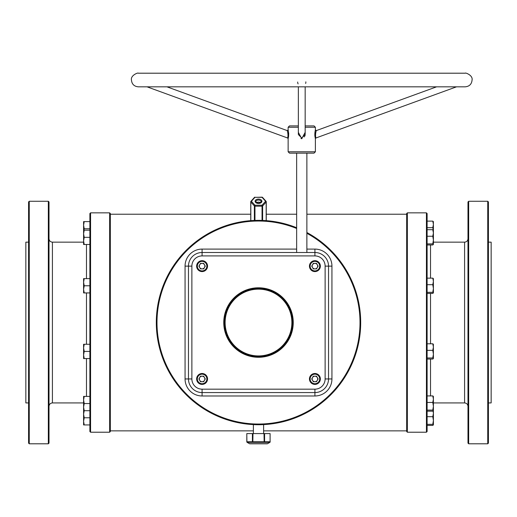 <?xml version="1.0" encoding="UTF-8"?>
<svg xmlns="http://www.w3.org/2000/svg" width="517" height="517" viewBox="0 0 517 517"><rect width="100%" height="100%" fill="white"/><g stroke="black" fill="none" stroke-linecap="round" stroke-linejoin="round"><path stroke-width="0.78" d="M246.803 433.582L246.803 441.77A0.679 0.679 0 0 0 247.145 442.358L249.485 443.709A0.679 0.679 0 0 0 249.827 443.799L267.173 443.799A0.679 0.679 0 0 0 267.515 443.709L269.855 442.358L247.145 442.358A0.679 0.569 -60 0 1 246.9 441.77L270.1 441.77L270.1 433.582L264.594 433.582L264.594 441.77A0.679 0.569 -60 0 1 264.174 442.358L264.006 433.582L252.994 433.582L252.826 442.358A0.679 0.569 -120 0 1 252.406 441.77L252.406 433.582L246.803 433.582L246.9 441.77M270.197 441.77A0.679 0.679 0 0 1 269.855 442.358A0.679 0.569 -120 0 0 270.1 441.77L270.1 433.582M48.333 201.275L49.012 201.953L49.012 443.121L48.333 443.799L48.333 201.275L29.256 201.275L29.256 443.799L28.577 443.121L28.577 201.953L29.256 201.275M109.643 212.855L110.328 213.534L110.328 431.54L109.643 432.218L109.643 212.855L90.572 212.855L90.572 432.218L89.887 431.54L89.887 213.534L90.572 212.855M426.428 212.855L427.113 213.534L427.113 431.54L426.428 432.218L426.428 212.855L407.357 212.855L407.357 432.218L406.672 431.54L406.672 213.534L407.357 212.855M487.744 201.275L488.423 201.953L488.423 443.121L487.744 443.799L487.744 201.275L468.667 201.275L468.667 443.799L467.988 443.121L467.988 201.953L468.667 201.275M260.574 202.748A2.727 1.751 0 0 0 258.5 202.134A2.727 1.751 0 0 0 256.426 202.748M28.577 402.924L25.85 402.924L25.85 242.15L28.577 242.15M488.423 402.924L491.15 402.924L491.15 242.15L488.423 242.15M253.388 424.599L253.388 433.582M263.612 424.599L263.612 433.582M252.406 433.582L252.994 433.582M264.006 433.582L264.594 433.582M262.041 220.41L262.041 206.173A0.679 0.439 180 0 0 262.63 205.953A0.679 0.452 -138.1 0 0 262.041 205.217L265.583 201.275A0.679 0.452 41.9 0 1 266.171 202.018L262.63 205.953L262.63 220.436M266.261 220.643L266.261 201.798A0.679 0.679 0 0 0 266.087 201.339L262.546 197.397A0.679 0.452 -41.9 0 0 262.041 197.332L265.583 201.275A0.679 0.452 -41.9 0 1 266.171 201.578A0.679 0.439 180 0 1 266.171 202.018L266.171 220.636M254.37 197.636A0.679 0.452 41.9 0 1 254.959 197.332L262.041 197.171A0.679 0.679 0 0 1 262.546 197.397A0.679 0.452 -41.9 0 1 262.63 197.636M254.37 220.436L254.37 205.953A0.679 0.452 -41.9 0 1 254.959 205.217L262.041 205.217L262.041 206.173L254.959 206.173L254.959 220.41M262.041 197.332L254.959 197.332L251.417 201.275L254.959 205.217L254.959 206.173A0.679 0.439 180 0 1 254.37 205.953L250.829 202.018A0.679 0.452 -41.9 0 1 251.417 201.275A0.679 0.452 -138.1 0 0 250.829 201.578A0.679 0.439 180 0 0 250.829 202.018L250.829 220.636M298.128 83.896L297.889 83.476M297.734 83.011L297.676 82.009M305.825 81.854L305.844 82.675M305.78 83.037L305.631 83.476M258.5 288.473A34.064 34.064 0 0 1 292.564 322.537A34.064 34.064 0 0 1 258.5 356.601A34.064 34.064 0 0 1 224.436 322.537A34.064 34.064 0 0 1 258.5 288.473A34.064 34.064 0 0 0 224.436 322.537A34.064 34.064 0 0 0 258.5 356.601M436.587 86.824L316.301 130.601C315.499 133.056 315.344 135.532 315.835 138.02L315.835 138.02A0.679 0.679 -16.6 0 0 315.383 138.659C314.756 135.622 314.756 132.727 315.383 129.967L315.376 129.993M465.261 73.201L301.76 73.201L465.261 73.201C465.003 72.354 473.074 75.191 472.073 80.012C471.672 84.148 469.397 86.417 465.261 86.824L138.259 86.824L147.015 86.824L287.685 138.02C288.182 135.648 288.027 133.173 287.219 130.601L166.933 86.824L298.354 86.824L298.354 134.53L301.741 138.02L305.166 134.53L305.166 86.824M305.166 132.371L301.76 138.666L298.354 132.371M305.133 135.015L304.985 135.7M304.687 136.365L304.287 136.921M288.143 129.993L288.137 129.961C288.764 132.992 288.764 135.893 288.137 138.666L288.156 138.575M314.026 153.148L289.494 153.148L288.137 151.785L315.383 151.785L314.026 153.148M298.354 127.26L288.137 127.26L289.494 125.896L298.354 125.896M305.166 125.896L314.026 125.896L315.383 127.26L305.166 127.26M287.219 130.601L287.219 130.601A0.679 0.679 166.3 0 0 288.137 129.961L287.219 130.601M456.505 86.824L315.835 138.02L315.383 138.659L315.383 151.785M315.228 130.691L315.092 131.408M315.002 132.016L314.834 133.774M314.814 134.543L314.827 135.066M314.84 135.389L314.956 136.63M315.163 137.793L315.247 138.136M300.972 138.582L301.941 138.659M296.648 228.475A101.506 101.506 0 0 0 156.994 322.537A101.506 101.506 0 0 0 356.892 347.489A101.506 101.506 0 0 0 306.872 233.296M306.872 232.521A102.192 102.192 0 0 1 258.5 424.728A102.192 102.192 0 0 1 156.308 322.537A102.192 102.192 0 0 1 296.648 227.738M202.089 389.165L314.911 389.165A10.217 10.217 0 0 0 325.128 378.948L325.128 266.126A10.217 10.217 0 0 0 314.911 255.909L202.089 255.909A10.217 10.217 0 0 0 191.872 266.126L191.872 378.948A10.217 10.217 0 0 0 202.089 389.165L202.089 392.571A13.623 13.623 0 0 1 188.466 378.948L188.466 266.126A13.623 13.623 0 0 1 202.089 252.503L314.911 252.503A13.623 13.623 0 0 1 328.534 266.126L328.534 378.948A13.623 13.623 0 0 1 314.911 392.571L202.089 392.571A13.623 13.623 0 0 1 188.466 378.948L185.06 378.948L185.06 266.126A17.029 17.029 0 0 1 202.089 249.097L296.648 249.097M288.441 137.354L288.544 136.734M288.628 136.049L288.667 135.635M288.699 134.323L288.615 132.791M288.525 132.061L288.421 131.363M315.48 134.355L315.557 133.664M315.661 133.018L315.784 132.397M315.926 131.841L316.275 130.685M287.84 137.406L287.736 137.832M84.226 351.424L83.586 347.844L84.226 344.27L83.586 344.27L83.586 354.998L84.226 351.424L89.887 351.424M89.887 344.27L84.226 344.27M84.226 358.578L83.586 354.998L83.586 358.578L89.887 358.578M84.226 403.551L83.586 399.977L84.226 396.397L83.586 396.397L83.586 407.131L84.226 403.551L89.887 403.551M89.887 396.397L84.226 396.397M84.226 410.705L83.586 407.131L83.586 410.705L89.887 410.705M89.887 417.775L84.226 417.775L83.586 414.195L84.226 410.621M89.887 424.929L84.226 424.929L83.586 421.349L84.226 417.775M83.586 410.705L83.586 424.929L84.226 424.929M84.226 285.778L83.586 282.204L84.226 278.624L83.586 278.624L83.586 289.358L84.226 285.778L89.887 285.778M89.887 278.624L84.226 278.624M84.226 292.932L83.586 289.358L83.586 292.932L89.887 292.932M84.226 237.335L83.586 233.755L84.226 230.181L83.586 230.181L83.586 240.909L84.226 237.335L89.887 237.335M89.887 230.181L84.226 230.181M84.226 244.489L83.586 240.909L83.586 244.489L89.887 244.489M89.887 228.76L84.226 228.76L83.586 225.179L84.226 221.606L83.586 221.606L83.586 232.333M89.887 221.606L84.226 221.606M83.832 230.181L84.226 228.76M427.113 227.674L432.774 227.674L433.317 230.039M427.113 221.121L432.774 221.121L433.414 224.397L432.774 227.674M433.414 221.664L432.774 221.121M427.113 229.703L432.774 229.703L433.414 232.973L433.375 221.541M427.113 244.968L432.774 244.968L433.414 244.425L432.774 243.882L427.113 243.882M427.113 236.25L432.774 236.25L433.414 240.069L432.774 243.882M433.414 244.425L433.414 232.973L432.774 236.25M433.414 230.246L432.774 229.703M427.113 293.41L432.774 293.41L433.414 292.868L432.774 292.325L427.113 292.325M427.113 284.693L432.774 284.693L433.414 288.512L432.774 292.325M427.113 278.146L432.774 278.146L433.414 281.416L432.774 284.693M433.414 278.689L432.774 278.146M433.414 292.868L433.375 278.566M427.113 359.057L432.774 359.057L433.414 358.514L432.774 357.971L427.113 357.971M427.113 350.339L432.774 350.339L433.414 354.158L432.774 357.971M427.113 343.792L432.774 343.792L433.414 347.062L432.774 350.339M433.414 344.335L432.774 343.792M433.414 358.514L433.375 344.206M427.113 411.189L432.774 411.189L433.414 410.647L432.774 410.104L427.113 410.104M427.113 402.465L432.774 402.465L433.414 406.284L432.774 410.104M427.113 395.919L432.774 395.919L433.414 399.195L432.774 402.465M433.414 396.461L432.774 395.919M433.414 410.647L433.375 396.339M427.113 425.407L432.774 425.407L433.414 424.864L432.774 424.321L427.113 424.321M427.113 416.689L432.774 416.689L433.414 420.508L432.774 424.321M433.065 411.041L433.414 413.413L432.774 416.689M433.414 424.864L433.414 410.705M199.698 267.509A2.766 2.766 0 0 0 204.486 267.509A2.766 2.766 0 0 0 202.089 263.366A2.766 2.766 0 0 0 199.698 267.509M202.089 270.895A4.769 4.769 0 0 0 206.858 266.126A4.769 4.769 0 0 0 202.089 261.356A4.769 4.769 0 0 0 197.32 266.126A4.769 4.769 0 0 0 202.089 270.895M202.089 271.58A5.448 5.448 0 0 0 207.543 266.126A5.448 5.448 0 0 0 202.089 260.678A5.448 5.448 0 0 0 196.641 266.126A5.448 5.448 0 0 0 202.089 271.58M205.281 266.126L203.685 268.892L200.493 268.892L198.896 266.126L200.493 263.366L203.685 263.366L205.281 266.126M199.698 380.331A2.766 2.766 0 0 0 204.486 380.331A2.766 2.766 0 0 0 202.089 376.182A2.766 2.766 0 0 0 199.698 380.331M202.089 383.717A4.769 4.769 0 0 0 206.858 378.948A4.769 4.769 0 0 0 202.089 374.179A4.769 4.769 0 0 0 197.32 378.948A4.769 4.769 0 0 0 202.089 383.717M202.089 384.396A5.448 5.448 0 0 0 207.543 378.948A5.448 5.448 0 0 0 202.089 373.5A5.448 5.448 0 0 0 196.641 378.948A5.448 5.448 0 0 0 202.089 384.396M205.281 378.948L203.685 381.714L200.493 381.714L198.896 378.948L200.493 376.182L203.685 376.182L205.281 378.948M312.514 380.331A2.766 2.766 0 0 0 317.302 380.331A2.766 2.766 0 0 0 314.911 376.182A2.766 2.766 0 0 0 312.514 380.331M314.911 383.717A4.769 4.769 0 0 0 319.68 378.948A4.769 4.769 0 0 0 314.911 374.179A4.769 4.769 0 0 0 310.142 378.948A4.769 4.769 0 0 0 314.911 383.717M314.911 384.396A5.448 5.448 0 0 0 320.359 378.948A5.448 5.448 0 0 0 314.911 373.5A5.448 5.448 0 0 0 309.457 378.948A5.448 5.448 0 0 0 314.911 384.396M318.104 378.948L316.507 381.714L313.315 381.714L311.719 378.948L313.315 376.182L316.507 376.182L318.104 378.948M312.514 267.509A2.766 2.766 0 0 0 317.302 267.509A2.766 2.766 0 0 0 314.911 263.366A2.766 2.766 0 0 0 312.514 267.509M314.911 270.895A4.769 4.769 0 0 0 319.68 266.126A4.769 4.769 0 0 0 314.911 261.356A4.769 4.769 0 0 0 310.142 266.126A4.769 4.769 0 0 0 314.911 270.895M314.911 271.58A5.448 5.448 0 0 0 320.359 266.126A5.448 5.448 0 0 0 314.911 260.678A5.448 5.448 0 0 0 309.457 266.126A5.448 5.448 0 0 0 314.911 271.58M318.104 266.126L316.507 268.892L313.315 268.892L311.719 266.126L313.315 263.366L316.507 263.366L318.104 266.126M249.485 443.709L267.515 443.709M83.586 242.15L52.417 242.15L52.417 402.924C50.349 403.131 49.212 404.262 49.012 406.336M86.481 344.27L86.481 292.932M86.481 278.624L86.481 244.489M430.519 244.968L430.519 278.146M430.519 293.41L430.519 343.792M433.414 402.924L464.583 402.924L464.583 242.15C466.651 241.95 467.788 240.812 467.988 238.744M258.5 199.084A3.406 2.191 180 0 1 261.906 201.275A3.406 2.191 180 0 1 258.5 203.465A3.406 2.191 180 0 1 255.094 201.275A3.406 2.191 180 0 1 258.5 199.084M261.227 201.798A2.727 1.751 0 0 0 258.5 200.047A2.727 1.751 0 0 0 255.773 201.798L258.5 203.304L261.227 201.798M86.481 396.397L86.481 358.578M430.519 359.057L430.519 395.919M250.739 220.643L250.739 201.798A0.679 0.679 0 0 1 250.913 201.339L254.454 197.397A0.679 0.679 0 0 1 254.959 197.171L254.959 197.332M258.5 357.286A34.742 34.742 0 0 1 223.758 322.537A34.742 34.742 0 0 1 258.5 287.795A34.742 34.742 0 0 1 293.242 322.537A34.742 34.742 0 0 1 258.5 357.286M258.5 355.922A33.379 33.379 0 0 0 291.879 322.537A33.379 33.379 0 0 0 258.5 289.158A33.379 33.379 0 0 0 225.121 322.537A33.379 33.379 0 0 0 258.5 355.922M316.301 130.607A0.679 0.679 -166.3 0 1 315.383 129.967L316.301 130.601M301.741 138.02L301.741 138.666M287.685 138.02A0.679 0.679 16.6 0 1 288.137 138.666L287.685 138.02M306.872 249.097L314.911 249.097A17.029 17.029 0 0 1 331.94 266.126L331.94 378.948A17.029 17.029 0 0 1 314.911 395.977L202.089 395.977A17.029 17.029 0 0 1 185.06 378.948M314.911 249.097L314.911 252.503A13.623 13.623 0 0 1 328.534 266.126L325.128 266.126M191.872 266.126L188.466 266.126A13.623 13.623 0 0 1 202.089 252.503L202.089 255.909M331.94 378.948L328.534 378.948A13.623 13.623 0 0 1 314.911 392.571L314.911 395.977M202.089 249.097L202.089 252.503M188.466 266.126L185.06 266.126M331.94 266.126L328.534 266.126M202.089 392.571L202.089 395.977M191.872 378.948L188.466 378.948M314.911 252.503L314.911 255.909M314.911 389.165L314.911 392.571M328.534 378.948L325.128 378.948M52.417 242.15C50.349 241.95 49.212 240.812 49.012 238.744M48.333 443.799L29.256 443.799M83.586 402.924L52.417 402.924M109.643 432.218L90.572 432.218M426.428 432.218L407.357 432.218M487.744 443.799L468.667 443.799M406.672 430.861L263.612 430.861M253.388 430.861L110.328 430.861M406.672 214.219L306.872 214.219M296.648 214.219L266.261 214.219M250.739 214.219L110.328 214.219M464.583 242.15L433.414 242.15M464.583 402.924C466.651 403.131 467.788 404.262 467.988 406.336M138.259 86.824L138.259 86.824C134.123 86.417 131.848 84.148 131.447 80.012C130.458 75.308 138.265 72.38 138.259 73.201L301.76 73.201M315.383 127.26L315.383 129.961M306.872 153.148L306.872 252.503M296.648 153.148L296.648 252.503M288.137 127.26L288.137 129.961M288.137 138.666L288.137 151.785"/></g></svg>
